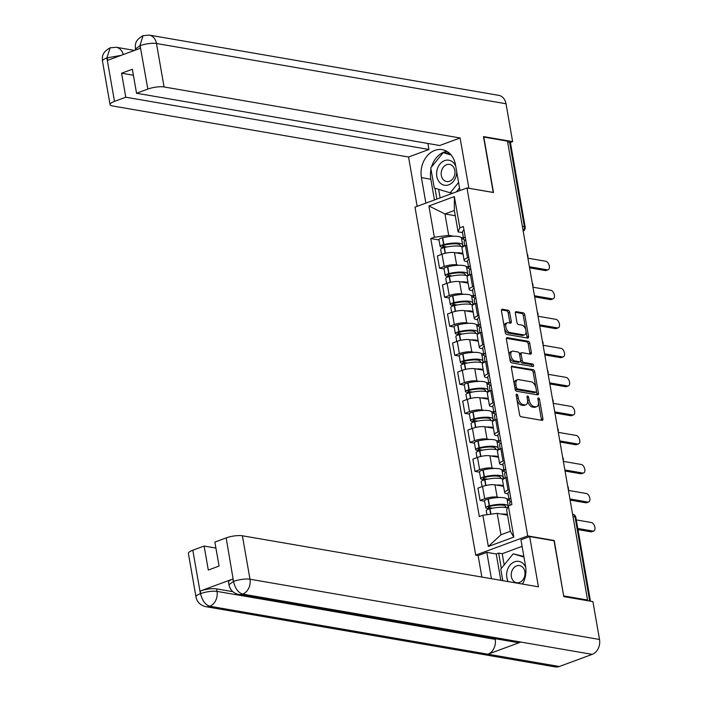 <?xml version="1.0" encoding="UTF-8"?>
<svg xmlns="http://www.w3.org/2000/svg" width="702" height="702" viewBox="0 0 702 702"><rect width="100%" height="100%" fill="white"/><g stroke="black" fill="none" stroke-linecap="round" stroke-linejoin="round"><path stroke-width="1.05" d="M516.777 394.164A1.343 0.755 69.8 0 0 516.54 394.191A1.343 0.755 69.8 0 0 516.189 395.305L519.577 414.715A1.922 1.079 69.8 0 0 521.059 416.742L542.067 420.358A1.922 1.079 69.8 0 0 542.409 420.331A1.922 1.079 69.8 0 0 542.918 418.734L539.531 399.333A1.343 0.755 69.8 0 0 538.487 397.911A1.343 0.755 69.8 0 0 538.25 397.929A1.343 0.755 69.8 0 0 537.89 399.052L538.329 401.562A6.134 3.449 69.8 0 1 536.723 406.677A6.134 3.449 69.8 0 1 535.617 406.756L533.871 406.458A6.134 3.449 69.8 0 1 529.115 399.973L528.676 397.455A1.343 0.755 69.8 0 0 527.632 396.042A1.343 0.755 69.8 0 0 527.395 396.06A1.343 0.755 69.8 0 0 527.044 397.174L527.483 399.692A6.134 3.449 69.8 0 1 525.868 404.8A6.134 3.449 69.8 0 1 524.763 404.887L523.016 404.589A6.134 3.449 69.8 0 1 518.26 398.095L517.822 395.586A1.343 0.755 69.8 0 0 516.777 394.164M509.678 312.293A1.922 1.079 69.8 0 0 508.195 310.266L502.299 309.249A1.922 1.079 69.8 0 0 501.956 309.275A1.922 1.079 69.8 0 0 501.456 310.872L505.212 332.432A1.922 1.079 69.8 0 0 506.704 334.459L527.702 338.074A1.922 1.079 69.8 0 0 528.053 338.048A1.922 1.079 69.8 0 0 528.553 336.451L524.789 314.9A1.922 1.079 69.8 0 0 523.306 312.873L516.189 311.644A1.922 1.079 69.8 0 0 515.838 311.67A1.922 1.079 69.8 0 0 515.338 313.267L516.953 322.49A1.922 1.079 69.8 0 0 518.436 324.517L521.963 325.131A5.133 2.887 69.8 0 1 525.772 329.782A5.133 2.887 69.8 0 1 524.596 334.828A5.133 2.887 69.8 0 1 523.674 334.898L509.845 332.52A5.133 2.887 69.8 0 1 506.037 327.86A5.133 2.887 69.8 0 1 507.213 322.815A5.133 2.887 69.8 0 1 508.134 322.745L510.442 323.139A1.922 1.079 69.8 0 0 510.784 323.113A1.922 1.079 69.8 0 0 511.293 321.516L509.678 312.293L508.16 312.855A1.922 1.079 69.8 0 0 506.677 310.828L501.465 309.924M563.68 596.033L554.229 540.496L527.72 535.924L466.988 187.96L493.497 192.523L483.818 137.074L507.485 141.155L587.565 600.026L586.337 600.482M563.908 595.954L587.565 600.026M512.214 366.058A1.922 1.079 69.8 0 0 511.872 366.084A1.922 1.079 69.8 0 0 511.363 367.681L515.128 389.233A1.922 1.079 69.8 0 0 516.611 391.26L537.618 394.884A1.922 1.079 69.8 0 0 537.96 394.857A1.922 1.079 69.8 0 0 538.469 393.26L534.705 371.7A1.922 1.079 69.8 0 0 533.222 369.673L511.591 366.286M510.17 360.828L506.405 339.277A1.922 1.079 69.8 0 1 506.914 337.68A1.922 1.079 69.8 0 1 507.256 337.653L528.264 341.277A1.922 1.079 69.8 0 1 529.747 343.304L531.361 352.527A1.922 1.079 69.8 0 1 530.852 354.124A1.922 1.079 69.8 0 1 530.51 354.15L521.99 352.685A1.922 1.079 69.8 0 0 521.647 352.711A1.922 1.079 69.8 0 0 521.147 354.308L522.209 360.424A1.922 1.079 69.8 0 0 523.701 362.451L532.564 363.987A1.343 0.755 69.8 0 1 533.564 365.198A1.343 0.755 69.8 0 1 533.257 366.523A1.343 0.755 69.8 0 1 533.011 366.541L511.653 362.855A1.922 1.079 69.8 0 1 510.17 360.828M478.22 555.545L475.719 555.115L414.987 207.143L466.988 187.96M507.625 141.997L509.652 142.348A3.905 1 -9.9 0 1 510.468 142.796L525.175 227.088A3.905 1 170.1 0 0 524.359 226.641L509.652 142.348M508.108 493.901L506.546 493.638A8.986 2.299 -9.9 0 1 504.659 492.611A8.986 2.299 -9.9 0 1 508.046 490.119L509.31 489.654M503.562 486.293L494.998 484.819A8.986 2.299 170.1 0 0 482.555 486.451L484.705 498.736A8.986 2.299 -9.9 0 1 497.148 497.104L499.403 497.49M506.66 498.745L509.02 499.148M484.705 498.736L480.08 500.438L484.617 501.219M507.169 477.369L505.905 477.834A8.986 2.299 170.1 0 0 502.518 480.326L504.659 492.611M482.555 486.451L477.93 488.153L480.08 500.438M503.036 464.873L501.474 464.61A8.986 2.299 -9.9 0 1 499.596 463.574A8.986 2.299 -9.9 0 1 502.983 461.091L504.247 460.626M479.545 472.192L475.008 471.411L479.633 469.699A8.986 2.299 -9.9 0 1 492.076 468.076L494.34 468.462M501.597 469.717L503.957 470.121M502.106 448.341L500.842 448.806A8.986 2.299 170.1 0 0 497.455 451.298L499.596 463.574M498.499 457.265L489.935 455.791A8.986 2.299 170.1 0 0 477.492 457.423L472.867 459.126L475.008 471.411M497.972 435.845L496.411 435.573A8.986 2.299 -9.9 0 1 494.533 434.547A8.986 2.299 -9.9 0 1 497.92 432.063L499.183 431.598M474.482 443.164L469.945 442.383L474.57 440.672A8.986 2.299 -9.9 0 1 487.012 439.048L489.268 439.434M496.533 440.689L498.885 441.093M497.034 419.313L495.77 419.778A8.986 2.299 170.1 0 0 492.392 422.271L494.533 434.547M493.427 428.238L484.871 426.763A8.986 2.299 170.1 0 0 472.428 428.395L467.804 430.098L469.945 442.383M492.909 406.818L491.347 406.546A8.986 2.299 -9.9 0 1 489.461 405.519A8.986 2.299 -9.9 0 1 492.848 403.036L494.111 402.562M469.41 414.136L464.873 413.355L469.498 411.644A8.986 2.299 -9.9 0 1 481.941 410.021L484.204 410.407M491.461 411.662L493.822 412.065M491.97 390.286L490.707 390.751A8.986 2.299 170.1 0 0 487.32 393.243L489.461 405.519M488.364 399.21L479.799 397.736A8.986 2.299 170.1 0 0 467.356 399.368L462.732 401.07L464.873 413.355M487.837 377.79L486.275 377.518A8.986 2.299 -9.9 0 1 484.398 376.491A8.986 2.299 -9.9 0 1 487.785 374.008L489.048 373.534M464.347 385.108L459.81 384.327L464.434 382.616A8.986 2.299 -9.9 0 1 476.877 380.984L479.141 381.379M486.398 382.625L488.759 383.038M486.907 361.258L485.644 361.723A8.986 2.299 170.1 0 0 482.256 364.215L484.398 376.491M483.301 370.182L474.736 368.708A8.986 2.299 170.1 0 0 462.293 370.34L457.669 372.042L459.81 384.327M482.774 348.762L481.212 348.49A8.986 2.299 -9.9 0 1 479.334 347.464A8.986 2.299 -9.9 0 1 482.713 344.972L483.985 344.507M459.283 356.081L454.747 355.291L459.371 353.589A8.986 2.299 -9.9 0 1 471.814 351.956L474.069 352.351M481.326 353.597L483.687 354.01M481.835 332.23L480.572 332.695A8.986 2.299 170.1 0 0 477.184 335.179L479.334 347.464M478.229 341.154L469.664 339.68A8.986 2.299 170.1 0 0 457.221 341.304L452.597 343.015L454.747 355.291M477.711 319.735L476.149 319.463A8.986 2.299 -9.9 0 1 474.262 318.436A8.986 2.299 -9.9 0 1 477.65 315.944L478.913 315.479M454.212 327.044L449.675 326.263L454.299 324.561A8.986 2.299 -9.9 0 1 466.742 322.929L469.006 323.324M476.263 324.57L478.624 324.982M476.772 303.203L475.508 303.668A8.986 2.299 170.1 0 0 472.121 306.151L474.262 318.436M473.166 312.127L464.601 310.653A8.986 2.299 170.1 0 0 452.158 312.276L447.534 313.987L449.675 326.263M472.639 290.707L471.077 290.435A8.986 2.299 -9.9 0 1 469.199 289.408A8.986 2.299 -9.9 0 1 472.586 286.916L473.85 286.451M449.148 298.017L444.612 297.236L449.236 295.533A8.986 2.299 -9.9 0 1 461.679 293.901L463.943 294.287M471.2 295.542L473.56 295.946M471.709 274.166L470.437 274.64A8.986 2.299 170.1 0 0 467.058 277.123L469.199 289.408M468.094 283.099L459.538 281.625A8.986 2.299 170.1 0 0 447.095 283.248L442.471 284.959L444.612 297.236M467.576 261.67L466.014 261.407A8.986 2.299 -9.9 0 1 464.136 260.381A8.986 2.299 -9.9 0 1 467.514 257.888L468.787 257.423M444.085 268.989L439.549 268.208L444.173 266.506A8.986 2.299 -9.9 0 1 456.616 264.873L458.871 265.259M466.128 266.514L468.488 266.918M466.637 245.138L465.373 245.612A8.986 2.299 170.1 0 0 461.986 248.096L464.136 260.381M463.03 254.071L454.466 252.588A8.986 2.299 170.1 0 0 442.023 254.221L437.399 255.932L439.549 268.208M507.528 515.136L497.209 513.355L500.947 534.757L510.345 531.291L506.616 509.889L508.345 505.844L511.907 504.527L463.39 226.518L459.828 227.834L458.09 231.888L454.361 210.486L444.963 213.952L448.692 235.354L453.808 236.232M508.345 505.844L513.803 537.1L488.329 546.498L482.879 515.233L497.209 513.355M448.692 235.354L434.354 237.232L430.791 238.548L479.317 516.549L482.879 515.233M434.354 237.232L428.904 205.967L454.369 196.569L459.828 227.834M527.72 535.924L475.719 555.115M554.229 540.496L553.667 540.707M455.273 215.733L444.963 213.952L428.904 205.967M462.513 232.643L458.09 231.888M461.065 237.487L463.425 237.89M439.013 239.961L430.791 238.548M513.803 537.1L510.345 531.291M488.329 546.498L500.947 534.757M454.361 210.486L454.369 196.569M516.9 399.403A6.134 3.449 69.8 0 0 521.498 405.151L523.016 404.589M525.868 404.8L524.35 405.361A6.134 3.449 69.8 0 1 523.244 405.449L521.498 405.151M536.723 406.677L535.205 407.23A6.134 3.449 69.8 0 1 534.099 407.318L532.353 407.02A6.134 3.449 69.8 0 1 527.597 400.526L527.579 400.421M541.382 420.244A1.922 1.079 69.8 0 0 541.4 419.296L538.434 402.29M535.863 387.574L533.187 372.262A1.922 1.079 69.8 0 0 531.704 370.235L511.381 366.734M536.942 394.761A1.922 1.079 69.8 0 0 536.951 393.813L536.512 391.304M516.409 387.504A1.343 0.755 69.8 0 0 517.453 388.926L535.889 392.102A1.343 0.755 69.8 0 0 536.126 392.085A1.343 0.755 69.8 0 0 536.486 390.961L536.021 388.32A6.134 3.449 69.8 0 0 531.265 381.827L518.664 379.659A6.134 3.449 69.8 0 0 517.558 379.747A6.134 3.449 69.8 0 0 515.952 384.854L516.409 387.504L514.926 388.057M514.987 388.417A1.343 0.755 69.8 0 0 515.935 389.487L517.453 388.926M534.81 392.497A1.343 0.755 69.8 0 1 534.617 392.646A1.343 0.755 69.8 0 1 534.371 392.664L515.935 389.487M517.558 379.747L516.04 380.3A6.134 3.449 69.8 0 0 514.338 384.678M506.423 338.329L526.746 341.83L528.264 341.277M529.834 354.036A1.922 1.079 69.8 0 0 529.843 353.088L528.229 343.857A1.922 1.079 69.8 0 0 526.746 341.83M520.472 353.238A1.922 1.079 69.8 0 0 520.129 353.273A1.922 1.079 69.8 0 0 519.585 354.457M520.621 360.547L520.691 360.986A1.922 1.079 69.8 0 0 522.183 363.013L531.045 364.54L532.564 363.987M532.116 366.383A1.343 0.755 69.8 0 0 531.045 364.54M513.153 351.158A5.133 2.887 69.8 0 0 512.232 351.228A5.133 2.887 69.8 0 0 511.056 356.274A5.133 2.887 69.8 0 0 514.856 360.933L519.726 361.767A1.922 1.079 69.8 0 0 520.077 361.741A1.922 1.079 69.8 0 0 520.577 360.144L519.506 354.027A1.922 1.079 69.8 0 0 518.023 352L513.153 351.158M512.232 351.228L510.714 351.79A5.133 2.887 69.8 0 0 509.538 356.835A5.133 2.887 69.8 0 0 513.337 361.486L514.856 360.933M518.839 362.1A1.922 1.079 69.8 0 1 518.559 362.302A1.922 1.079 69.8 0 1 518.216 362.329L513.337 361.486M509.766 323.025A1.922 1.079 69.8 0 0 509.775 322.078L508.16 312.855M507.213 322.815L505.694 323.376A5.133 2.887 69.8 0 0 504.264 326.983M504.501 328.334A5.133 2.887 69.8 0 0 508.327 333.081L509.845 332.52M524.596 334.828L523.078 335.389A5.133 2.887 69.8 0 1 522.156 335.459L508.327 333.081M525.789 329.87L523.28 315.461A1.922 1.079 69.8 0 0 521.788 313.434L515.347 312.32M527.026 337.96A1.922 1.079 69.8 0 0 527.035 337.013L526.026 331.221M492.611 508.213L488.75 507.546A2.396 0.614 -9.9 0 1 488.25 507.274A2.396 0.614 -9.9 0 1 489.926 506.37L490.198 506.309A12.311 3.15 -9.9 0 1 503.22 505.282A12.311 3.15 -9.9 0 1 505.791 506.686A12.311 3.15 -9.9 0 1 505.572 507.493L507.502 507.818M488.294 499.008L489.478 505.8A14.847 3.791 170.1 0 1 505.186 504.554A14.847 3.791 170.1 0 1 508.248 506.072L507.107 499.455A14.847 3.791 170.1 0 0 504.001 497.762A14.847 3.791 170.1 0 0 488.294 499.008L488.03 499.069A4.932 1.264 170.1 0 0 484.555 500.912L485.749 507.704A4.932 1.264 170.1 0 0 486.776 508.274L489.873 508.801M486.969 514.698L486.267 510.687A4.932 1.264 -9.9 0 1 489.733 508.836L489.996 508.774A14.847 3.791 -9.9 0 1 505.712 507.528A14.847 3.791 -9.9 0 1 507.432 507.985M507.406 514.417A14.847 3.791 170.1 0 0 506.897 514.32A14.847 3.791 170.1 0 0 501.412 514.083M593.725 531.037L591.76 531.756A4.493 2.527 -110.2 0 1 590.952 531.826L592.918 531.098A4.493 2.527 69.8 0 0 593.725 531.037A4.493 2.527 69.8 0 0 594.752 526.614A4.493 2.527 69.8 0 0 591.426 522.534L576.289 519.928M489.478 505.8L489.215 505.861A4.932 1.264 170.1 0 0 485.749 507.704M510.073 505.203L509.731 503.202A14.847 3.791 -9.9 0 1 511.302 501.035M590.952 531.826L577.974 529.589M509.292 500.473L507.221 500.122M510.784 498.051A14.847 3.791 170.1 0 0 509.204 500.228A14.847 3.791 170.1 0 0 510.679 501.5M509.599 491.26A14.847 3.791 170.1 0 0 508.02 493.436L509.204 500.228M505.308 506.002L505.572 507.493M592.918 531.098L577.781 528.483M522.507 584.064A21.981 17.287 -80.2 0 0 525.561 566.207L520.945 539.785L529.659 536.565L538.434 586.811L242.401 535.775L249.982 579.229L599.517 639.478L592.909 601.614L563.776 596.595L554.036 540.768L529.659 536.565M491.426 578.711L486.837 552.369L478.115 555.58L481.862 577.062M522.095 546.375L502.22 553.711L498.648 553.088L496.226 553.983L486.837 552.369M192.813 550.21L200.403 593.664A11.723 2.992 -9.9 0 0 195.981 596.902L188.399 553.457A11.723 2.992 -9.9 0 1 192.813 550.21L204.115 546.042L215.926 548.078M599.517 639.478A12.013 9.451 99.8 0 1 592.19 654.369L520.858 642.067A12.013 9.451 99.8 0 1 516.891 642.435L238.698 594.48A12.013 9.451 99.8 0 0 242.655 594.111C238.25 592.699 235.223 588.566 233.573 581.721L226.167 537.907A11.723 2.992 -9.9 0 1 242.401 535.775M495.086 638.68L495.208 639.346A12.013 9.451 99.8 0 1 487.96 654.203L559.292 666.505L592.19 654.369M559.292 666.505A12.013 9.451 99.8 0 1 555.247 666.9L205.721 606.651A12.013 9.451 99.8 0 0 209.758 606.247C205.344 604.826 202.29 600.701 200.605 593.892L200.342 591.005A11.723 2.992 -9.9 0 1 216.567 588.881L232.853 591.689M216.567 588.881L217.006 591.391A12.013 9.451 99.8 0 1 209.758 606.247L487.96 654.203L520.858 642.067L242.655 594.111A12.013 9.451 99.8 0 0 249.982 579.229A11.723 2.992 170.1 0 0 233.757 581.353M204.115 546.042L208.301 570.05L219.068 566.075L214.873 542.076L226.167 537.907M232.932 578.983L233.371 581.493L228.957 584.74L228.519 582.23A11.723 2.992 -9.9 0 1 232.932 578.983L200.342 591.005M500.824 580.326L496.226 553.983M498.648 553.088L501.325 568.418M502.22 553.711L504.176 564.917M495.208 639.346L217.006 591.391C212.337 590.838 206.932 591.549 200.781 593.523M459.994 190.54L455.537 165.014A21.981 17.287 -80.2 0 0 442.216 149.649A21.981 17.287 -80.2 0 0 421.428 177.597L425.877 203.124M143.024 35.679L139.874 45.77L135.46 49.008C135.346 45.025 134.231 40.725 143.024 35.679L149.201 35.1L498.736 95.349A12.013 9.451 99.8 0 1 506.019 103.756L512.627 141.62L483.494 136.6L493.243 192.427L468.761 188.259M468.866 188.224L460.1 137.978L439.706 145.507L136.539 93.243L147.841 89.075L140.049 45.419M427.895 143.471L428.94 149.473L408.555 157.002L112.522 105.967A11.723 2.992 170.1 0 1 110.065 104.624A11.723 2.992 170.1 0 1 114.487 101.386L125.781 97.218L428.94 149.473M417.163 206.335L408.555 157.002M460.1 137.978L164.066 86.951A11.723 2.992 170.1 0 0 147.841 89.075M512.627 141.62L510.205 142.515M136.539 93.243L132.353 69.244L121.586 73.21L125.781 97.218M120.876 55.449L107.283 57.792L107.722 60.302L140.312 48.28L139.874 45.77M121.586 73.21L133.398 75.246M446.77 151.299A21.981 17.287 -80.2 0 0 431.537 166.944M430.984 169.2A21.981 17.287 -80.2 0 0 430.817 179.221L421.428 177.597M434.441 199.965L430.817 179.221M434.968 188.215L436.863 199.07M450.21 153.992L444.252 152.194L443.813 152.738M438.618 189.312L440.119 197.867M123.271 54.572A12.013 9.451 99.8 0 0 116.225 47.262L110.153 47.806L106.897 57.933L114.487 101.386M522.104 583.994A12.697 9.986 -80.2 0 0 523.043 583.055M525.737 567.418A12.697 9.986 -80.2 0 0 514.592 561.819A12.697 9.986 -80.2 0 0 508.239 581.607M519.559 582.441A8.696 6.836 -80.2 0 0 525.008 573.481A8.696 6.836 -80.2 0 0 519.585 565.584A8.696 6.836 -80.2 0 0 516.663 565.873A8.696 6.836 -80.2 0 0 511.214 574.833A8.696 6.836 -80.2 0 0 516.637 582.721A8.696 6.836 -80.2 0 0 519.559 582.441M502.799 580.668L500.772 569.094L513.197 553.825L523.85 556.423M513.197 553.825L523.964 557.081M455.773 166.356A12.697 9.986 -80.2 0 0 444.577 160.626A12.697 9.986 -80.2 0 0 436.828 176.36A12.697 9.986 -80.2 0 0 448.797 184.819A12.697 9.986 -80.2 0 0 456.756 172.016M449.534 181.248A8.696 6.836 -80.2 0 0 454.993 172.288A8.696 6.836 -80.2 0 0 449.57 164.4A8.696 6.836 -80.2 0 0 446.647 164.689A8.696 6.836 -80.2 0 0 441.189 173.648A8.696 6.836 -80.2 0 0 446.612 181.537A8.696 6.836 -80.2 0 0 449.534 181.248M458.59 182.485L450.193 192.813L434.266 187.996L430.756 167.91L443.181 152.632L450.412 154.203M459.547 187.978L456.379 191.874M443.181 152.632L451.149 155.037M452.667 193.243L450.193 192.813M487.548 479.185L483.678 478.518A2.396 0.614 -9.9 0 1 483.178 478.237A2.396 0.614 -9.9 0 1 484.863 477.342L485.126 477.281A12.311 3.15 -9.9 0 1 498.148 476.254A12.311 3.15 -9.9 0 1 500.728 477.658A12.311 3.15 -9.9 0 1 500.5 478.457L503.518 478.983M505.054 478.176L503.141 477.851A14.847 3.791 170.1 0 0 503.229 477.22L502.044 470.428A14.847 3.791 170.1 0 0 498.938 468.734A14.847 3.791 170.1 0 0 483.23 469.971L482.958 470.042A4.932 1.264 170.1 0 0 479.492 471.884L480.677 478.676A4.932 1.264 170.1 0 0 481.712 479.247L484.801 479.773M503.229 477.22A14.847 3.791 170.1 0 0 500.122 475.526A14.847 3.791 170.1 0 0 484.415 476.763L484.143 476.833A4.932 1.264 170.1 0 0 480.677 478.676M482.063 486.635L481.195 481.66A4.932 1.264 -9.9 0 1 484.67 479.808L484.933 479.747A14.847 3.791 -9.9 0 1 500.64 478.501A14.847 3.791 -9.9 0 1 503.071 479.317M503.457 485.714A14.847 3.791 170.1 0 0 501.825 485.293A14.847 3.791 170.1 0 0 496.349 485.056M588.662 502L586.688 502.729A4.493 2.527 -110.2 0 1 585.88 502.799L587.855 502.07A4.493 2.527 69.8 0 0 588.662 502A4.493 2.527 69.8 0 0 589.689 497.586A4.493 2.527 69.8 0 0 586.363 493.506L568.436 490.417M505.343 478.053L504.659 474.175A14.847 3.791 -9.9 0 1 506.23 472.007M585.88 502.799L570.121 500.078M504.22 471.446L502.158 471.095M505.712 469.024A14.847 3.791 170.1 0 0 504.141 471.2A14.847 3.791 170.1 0 0 505.615 472.472M504.527 462.232A14.847 3.791 170.1 0 0 502.957 464.408L504.141 471.2M500.245 476.974L500.5 478.457M587.855 502.07L569.927 498.982M482.476 450.149L478.615 449.491A2.396 0.614 -9.9 0 1 478.115 449.21A2.396 0.614 -9.9 0 1 479.799 448.315L480.063 448.253A12.311 3.15 -9.9 0 1 493.085 447.218A12.311 3.15 -9.9 0 1 495.656 448.631A12.311 3.15 -9.9 0 1 495.436 449.429L498.455 449.956M499.982 449.148L498.078 448.824A14.847 3.791 170.1 0 0 498.166 448.192L496.972 441.4A14.847 3.791 170.1 0 0 493.875 439.706A14.847 3.791 170.1 0 0 478.159 440.944L477.895 441.014A4.932 1.264 170.1 0 0 474.429 442.857L475.614 449.649A4.932 1.264 170.1 0 0 476.64 450.21L479.738 450.745M498.166 448.192A14.847 3.791 170.1 0 0 495.059 446.498A14.847 3.791 170.1 0 0 479.343 447.736L479.08 447.806A4.932 1.264 170.1 0 0 475.614 449.649M477 457.607L476.132 452.623A4.932 1.264 -9.9 0 1 479.598 450.781L479.87 450.719A14.847 3.791 -9.9 0 1 495.577 449.473A14.847 3.791 -9.9 0 1 498.008 450.289M498.394 456.686A14.847 3.791 170.1 0 0 496.762 456.265A14.847 3.791 170.1 0 0 491.286 456.028M583.599 472.972L581.625 473.701A4.493 2.527 -110.2 0 1 580.817 473.762L582.783 473.043A4.493 2.527 69.8 0 0 583.599 472.972A4.493 2.527 69.8 0 0 584.626 468.559A4.493 2.527 69.8 0 0 581.291 464.478L563.373 461.389M500.272 449.026L499.596 445.147A14.847 3.791 -9.9 0 1 501.167 442.98M580.817 473.762L565.057 471.051M499.157 442.418L497.095 442.067M500.649 439.996A14.847 3.791 170.1 0 0 499.078 442.163A14.847 3.791 170.1 0 0 500.544 443.445M499.464 433.204A14.847 3.791 170.1 0 0 497.893 435.372L499.078 442.163M495.173 447.946L495.436 449.429M582.783 473.043L564.864 469.954M477.413 421.121L473.552 420.454A2.396 0.614 -9.9 0 1 473.051 420.182A2.396 0.614 -9.9 0 1 474.727 419.287L475 419.226A12.311 3.15 -9.9 0 1 488.022 418.19A12.311 3.15 -9.9 0 1 490.593 419.603A12.311 3.15 -9.9 0 1 490.373 420.401L493.383 420.919M494.919 420.121L493.015 419.796A14.847 3.791 170.1 0 0 493.094 419.164L491.909 412.372A14.847 3.791 170.1 0 0 488.803 410.67A14.847 3.791 170.1 0 0 473.095 411.916L472.832 411.986A4.932 1.264 170.1 0 0 469.357 413.829L470.542 420.621A4.932 1.264 170.1 0 0 471.577 421.182L474.675 421.718M493.094 419.164A14.847 3.791 170.1 0 0 489.987 417.462A14.847 3.791 170.1 0 0 474.28 418.708L474.017 418.778A4.932 1.264 170.1 0 0 470.542 420.621M471.937 428.571L471.068 423.596A4.932 1.264 -9.9 0 1 474.534 421.753L474.798 421.691A14.847 3.791 -9.9 0 1 490.505 420.445A14.847 3.791 -9.9 0 1 492.944 421.253M493.331 427.65A14.847 3.791 170.1 0 0 491.698 427.237A14.847 3.791 170.1 0 0 486.214 427M578.527 443.945L576.561 444.673A4.493 2.527 -110.2 0 1 575.745 444.735L577.72 444.006A4.493 2.527 69.8 0 0 578.527 443.945A4.493 2.527 69.8 0 0 579.554 439.531A4.493 2.527 69.8 0 0 576.228 435.451L558.301 432.362M495.208 419.998L494.533 416.119A14.847 3.791 -9.9 0 1 496.103 413.943M575.745 444.735L559.994 442.023M494.085 413.39L492.023 413.03M495.586 410.968A14.847 3.791 170.1 0 0 494.006 413.136A14.847 3.791 170.1 0 0 495.48 414.417M494.392 404.176A14.847 3.791 170.1 0 0 492.822 406.344L494.006 413.136M490.11 418.918L490.373 420.401M577.72 444.006L559.801 440.917M472.341 392.093L468.48 391.426A2.396 0.614 -9.9 0 1 467.98 391.154A2.396 0.614 -9.9 0 1 469.664 390.259L469.928 390.198A12.311 3.15 -9.9 0 1 482.95 389.162A12.311 3.15 -9.9 0 1 485.53 390.575A12.311 3.15 -9.9 0 1 485.301 391.374L488.32 391.892M489.847 391.093L487.943 390.76A14.847 3.791 170.1 0 0 488.03 390.137L486.846 383.345A14.847 3.791 170.1 0 0 483.739 381.642A14.847 3.791 170.1 0 0 468.023 382.888L467.76 382.95A4.932 1.264 170.1 0 0 464.294 384.801L465.479 391.593A4.932 1.264 170.1 0 0 466.514 392.155L469.603 392.69M488.03 390.137A14.847 3.791 170.1 0 0 484.924 388.434A14.847 3.791 170.1 0 0 469.217 389.68L468.945 389.742A4.932 1.264 170.1 0 0 465.479 391.593M466.865 399.543L465.996 394.568A4.932 1.264 -9.9 0 1 469.471 392.725L469.735 392.655A14.847 3.791 -9.9 0 1 485.442 391.418A14.847 3.791 -9.9 0 1 487.872 392.225M488.259 398.622A14.847 3.791 170.1 0 0 486.626 398.209A14.847 3.791 170.1 0 0 481.151 397.964M573.464 414.917L571.489 415.645A4.493 2.527 -110.2 0 1 570.682 415.707L572.656 414.979A4.493 2.527 69.8 0 0 573.464 414.917A4.493 2.527 69.8 0 0 574.49 410.494A4.493 2.527 69.8 0 0 571.156 406.423L553.237 403.334M490.136 390.97L489.461 387.092A14.847 3.791 -9.9 0 1 491.031 384.915M570.682 415.707L554.922 412.995M489.022 384.363L486.96 384.003M490.514 381.941A14.847 3.791 170.1 0 0 488.943 384.108A14.847 3.791 170.1 0 0 490.408 385.389M489.329 375.149A14.847 3.791 170.1 0 0 487.758 377.316L488.943 384.108M485.047 389.891L485.301 391.374M572.656 414.979L554.729 411.89M467.278 363.066L463.417 362.399A2.396 0.614 -9.9 0 1 462.916 362.127A2.396 0.614 -9.9 0 1 464.601 361.232L464.864 361.17A12.311 3.15 -9.9 0 1 477.887 360.135A12.311 3.15 -9.9 0 1 480.458 361.539A12.311 3.15 -9.9 0 1 480.238 362.346L483.257 362.864M484.784 362.065L482.879 361.732A14.847 3.791 170.1 0 0 482.958 361.109L481.774 354.317A14.847 3.791 170.1 0 0 478.667 352.615A14.847 3.791 170.1 0 0 462.96 353.861L462.697 353.922A4.932 1.264 170.1 0 0 459.231 355.774L460.415 362.565A4.932 1.264 170.1 0 0 461.442 363.127L464.54 363.662M482.958 361.109A14.847 3.791 170.1 0 0 479.861 359.406A14.847 3.791 170.1 0 0 464.145 360.652L463.882 360.714A4.932 1.264 170.1 0 0 460.415 362.565M461.802 370.516L460.933 365.54A4.932 1.264 -9.9 0 1 464.399 363.697L464.663 363.627A14.847 3.791 -9.9 0 1 480.379 362.39A14.847 3.791 -9.9 0 1 482.809 363.197M483.195 369.594A14.847 3.791 170.1 0 0 481.563 369.182A14.847 3.791 170.1 0 0 476.088 368.936M568.392 385.889L566.426 386.618A4.493 2.527 -110.2 0 1 565.619 386.679L567.585 385.951A4.493 2.527 69.8 0 0 568.392 385.889A4.493 2.527 69.8 0 0 569.427 381.467A4.493 2.527 69.8 0 0 566.093 377.395L548.174 374.306M485.073 361.942L484.398 358.055A14.847 3.791 -9.9 0 1 485.968 355.888M565.619 386.679L549.859 383.968M483.959 355.335L481.897 354.975M485.451 352.913A14.847 3.791 170.1 0 0 483.88 355.08A14.847 3.791 170.1 0 0 485.345 356.362M484.266 346.121A14.847 3.791 170.1 0 0 482.695 348.289L483.88 355.08M479.975 360.863L480.238 362.346M567.585 385.951L549.666 382.862M462.214 334.038L458.353 333.371A2.396 0.614 -9.9 0 1 457.853 333.099A2.396 0.614 -9.9 0 1 459.529 332.204L459.801 332.143A12.311 3.15 -9.9 0 1 472.823 331.107A12.311 3.15 -9.9 0 1 475.394 332.511A12.311 3.15 -9.9 0 1 475.175 333.318L478.185 333.836M479.72 333.038L477.816 332.704A14.847 3.791 170.1 0 0 477.895 332.081L476.711 325.289A14.847 3.791 170.1 0 0 473.604 323.587A14.847 3.791 170.1 0 0 457.897 324.833L457.634 324.894A4.932 1.264 170.1 0 0 454.159 326.746L455.344 333.538A4.932 1.264 170.1 0 0 456.379 334.099L459.468 334.635M477.895 332.081A14.847 3.791 170.1 0 0 474.789 330.379A14.847 3.791 170.1 0 0 459.082 331.625L458.818 331.686A4.932 1.264 170.1 0 0 455.344 333.538M456.739 341.488L455.87 336.512A4.932 1.264 -9.9 0 1 459.336 334.67L459.599 334.6A14.847 3.791 -9.9 0 1 475.307 333.353A14.847 3.791 -9.9 0 1 477.746 334.17M478.132 340.567A14.847 3.791 170.1 0 0 476.5 340.145A14.847 3.791 170.1 0 0 471.016 339.908M563.329 356.862L561.363 357.59A4.493 2.527 -110.2 0 1 560.547 357.651L562.521 356.923A4.493 2.527 69.8 0 0 563.329 356.862A4.493 2.527 69.8 0 0 564.355 352.439A4.493 2.527 69.8 0 0 561.03 348.368L543.102 345.279M480.01 332.915L479.334 329.027A14.847 3.791 -9.9 0 1 480.905 326.86M560.547 357.651L544.787 354.931M478.887 326.307L476.825 325.947M480.379 323.885A14.847 3.791 170.1 0 0 478.808 326.053A14.847 3.791 170.1 0 0 480.282 327.334M479.194 317.093A14.847 3.791 170.1 0 0 477.623 319.261L478.808 326.053M474.912 331.835L475.175 333.318M562.521 356.923L544.603 353.834M457.142 305.01L453.281 304.343A2.396 0.614 -9.9 0 1 452.781 304.071A2.396 0.614 -9.9 0 1 454.466 303.176L454.729 303.106A12.311 3.15 -9.9 0 1 467.751 302.079A12.311 3.15 -9.9 0 1 470.331 303.483A12.311 3.15 -9.9 0 1 470.103 304.291L473.122 304.808M474.649 304.01L472.744 303.676A14.847 3.791 170.1 0 0 472.832 303.045L471.647 296.253A14.847 3.791 170.1 0 0 468.541 294.559A14.847 3.791 170.1 0 0 452.825 295.805L452.562 295.867A4.932 1.264 170.1 0 0 449.096 297.718L450.28 304.51A4.932 1.264 170.1 0 0 451.316 305.072L454.405 305.607M472.832 303.045A14.847 3.791 170.1 0 0 469.726 301.351A14.847 3.791 170.1 0 0 454.018 302.597L453.746 302.659A4.932 1.264 170.1 0 0 450.28 304.51M451.667 312.46L450.798 307.485A4.932 1.264 -9.9 0 1 454.273 305.633L454.536 305.572A14.847 3.791 -9.9 0 1 470.243 304.326A14.847 3.791 -9.9 0 1 472.674 305.142M473.06 311.539A14.847 3.791 170.1 0 0 471.428 311.118A14.847 3.791 170.1 0 0 465.952 310.881M558.265 327.834L556.291 328.562A4.493 2.527 -110.2 0 1 555.484 328.624L557.458 327.895A4.493 2.527 69.8 0 0 558.265 327.834A4.493 2.527 69.8 0 0 559.292 323.411A4.493 2.527 69.8 0 0 555.958 319.34L538.039 316.251M474.938 303.887L474.262 300A14.847 3.791 -9.9 0 1 475.833 297.832M555.484 328.624L539.724 325.903M473.824 297.279L471.762 296.92M475.315 294.858A14.847 3.791 170.1 0 0 473.745 297.025A14.847 3.791 170.1 0 0 475.21 298.306M474.131 288.066A14.847 3.791 170.1 0 0 472.56 290.233L473.745 297.025M469.849 302.808L470.103 304.291M557.458 327.895L539.531 324.807M452.079 275.983L448.218 275.316A2.396 0.614 -9.9 0 1 447.718 275.044A2.396 0.614 -9.9 0 1 449.403 274.149L449.666 274.078A12.311 3.15 -9.9 0 1 462.688 273.052A12.311 3.15 -9.9 0 1 465.259 274.456A12.311 3.15 -9.9 0 1 465.04 275.263L468.058 275.781M469.585 274.973L467.681 274.649A14.847 3.791 170.1 0 0 467.76 274.017L466.576 267.225A14.847 3.791 170.1 0 0 463.469 265.531A14.847 3.791 170.1 0 0 447.762 266.778L447.499 266.839A4.932 1.264 170.1 0 0 444.033 268.69L445.217 275.482A4.932 1.264 170.1 0 0 446.244 276.044L449.341 276.579M467.76 274.017A14.847 3.791 170.1 0 0 464.654 272.323A14.847 3.791 170.1 0 0 448.947 273.569L448.683 273.631A4.932 1.264 170.1 0 0 445.217 275.482M446.604 283.433L445.735 278.457A4.932 1.264 -9.9 0 1 449.201 276.606L449.464 276.544A14.847 3.791 -9.9 0 1 465.18 275.298A14.847 3.791 -9.9 0 1 467.611 276.114M467.997 282.511A14.847 3.791 170.1 0 0 466.365 282.09A14.847 3.791 170.1 0 0 460.881 281.853M553.194 298.806L551.228 299.535A4.493 2.527 -110.2 0 1 550.421 299.596L552.386 298.868A4.493 2.527 69.8 0 0 553.194 298.806A4.493 2.527 69.8 0 0 554.229 294.384A4.493 2.527 69.8 0 0 550.894 290.303L532.976 287.215M469.875 274.859L469.199 270.972A14.847 3.791 -9.9 0 1 470.77 268.805M550.421 299.596L534.661 296.876M468.761 268.243L466.698 267.892M470.252 265.83A14.847 3.791 170.1 0 0 468.682 267.997A14.847 3.791 170.1 0 0 470.147 269.27M469.068 259.038A14.847 3.791 170.1 0 0 467.497 261.205L468.682 267.997M464.777 273.78L465.04 275.263M552.386 298.868L534.468 295.779M447.016 246.955L443.146 246.288A2.396 0.614 -9.9 0 1 442.646 246.016A2.396 0.614 -9.9 0 1 444.331 245.121L444.594 245.051A12.311 3.15 -9.9 0 1 457.625 244.024A12.311 3.15 -9.9 0 1 460.196 245.428A12.311 3.15 -9.9 0 1 459.968 246.235L462.987 246.753M464.522 245.946L462.618 245.621A14.847 3.791 170.1 0 0 462.697 244.989L461.512 238.197A14.847 3.791 170.1 0 0 458.406 236.504A14.847 3.791 170.1 0 0 442.699 237.75L442.427 237.811A4.932 1.264 170.1 0 0 438.961 239.654L440.145 246.446A4.932 1.264 170.1 0 0 441.181 247.016L444.269 247.543M462.697 244.989A14.847 3.791 170.1 0 0 459.591 243.296A14.847 3.791 170.1 0 0 443.883 244.542L443.62 244.603A4.932 1.264 170.1 0 0 440.145 246.446M441.532 254.405L440.672 249.429A4.932 1.264 -9.9 0 1 444.138 247.578L444.401 247.516A14.847 3.791 -9.9 0 1 460.108 246.27A14.847 3.791 -9.9 0 1 462.548 247.086M462.925 253.483A14.847 3.791 170.1 0 0 461.293 253.062A14.847 3.791 170.1 0 0 455.817 252.825M548.13 269.779L546.156 270.498A4.493 2.527 -110.2 0 1 545.349 270.568L547.323 269.84A4.493 2.527 69.8 0 0 548.13 269.779A4.493 2.527 69.8 0 0 549.157 265.356A4.493 2.527 69.8 0 0 545.831 261.276L527.904 258.187M464.812 245.832L464.127 241.944A14.847 3.791 -9.9 0 1 465.707 239.777M545.349 270.568L529.589 267.848M463.689 239.215L461.626 238.864M465.18 236.793A14.847 3.791 170.1 0 0 463.61 238.97A14.847 3.791 170.1 0 0 465.084 240.242M463.996 230.002A14.847 3.791 170.1 0 0 462.425 232.178L463.61 238.97M459.713 244.752L459.968 246.235M547.323 269.84L529.405 266.751M447.095 283.248L449.236 295.533M452.158 312.276L454.299 324.561M457.221 341.304L459.371 353.589M462.293 370.34L464.434 382.616M467.356 399.368L469.498 411.644M472.428 428.395L474.57 440.672M477.492 457.423L479.633 469.699M442.023 254.221L444.173 266.506M454.466 252.588L456.616 264.873M459.538 281.625L461.679 293.901M470.437 274.64L472.586 286.916M464.601 310.653L466.742 322.929M475.508 303.668L477.65 315.944M469.664 339.68L471.814 351.956M480.572 332.695L482.713 344.972M474.736 368.708L476.877 380.984M485.644 361.723L487.785 374.008M479.799 397.736L481.941 410.021M490.707 390.751L492.848 403.036M484.871 426.763L487.012 439.048M495.77 419.778L497.92 432.063M489.935 455.791L492.076 468.076M500.842 448.806L502.983 461.091M494.998 484.819L497.148 497.104M505.905 477.834L508.046 490.119M465.373 245.612L467.514 257.888M589.706 601.061L575.026 516.926A3.905 3.071 -80.2 0 0 572.656 514.197L572.586 514.189M572.999 516.584L575.026 516.926A3.905 1 170.1 0 1 575.842 517.374A3.905 3.905 0 0 0 572.656 514.197M522.341 226.298L524.359 226.641A3.905 3.071 -80.2 0 1 523.113 230.747M516.769 398.648L518.26 398.095M523.244 405.449L524.763 404.887M527.184 398.008L528.676 397.455M527.597 400.526L529.115 399.973M532.353 407.02L533.871 406.458M534.099 407.318L535.617 406.756M538.039 399.877L539.531 399.333M541.4 419.296L542.918 418.734M516.33 396.139L517.822 395.586M531.704 370.235L533.222 369.673M533.187 372.262L534.705 371.7M536.951 393.813L538.469 393.26M534.371 392.664L535.889 392.102M514.461 385.407L515.952 384.854M506.633 337.881L507.256 337.653M528.229 343.857L529.747 343.304M529.843 353.088L531.361 352.527M519.655 354.861L521.147 354.308M520.691 360.986L522.209 360.424M522.183 363.013L523.701 362.451M518.216 362.329L519.726 361.767M509.775 322.078L511.293 321.516M522.156 335.459L523.674 334.898M515.566 311.872L516.189 311.644M521.788 313.434L523.306 312.873M523.28 315.461L524.789 314.9M527.035 337.013L528.553 336.451M501.676 309.477L502.299 309.249M506.677 310.828L508.195 310.266M488.03 499.069L489.215 505.861M489.733 508.836L490.672 514.215M489.996 508.774L490.944 514.18M488.627 506.844L488.75 507.546M506.019 103.756L156.485 43.498L164.066 86.951M149.201 35.1A12.013 9.451 99.8 0 1 156.485 43.498A11.723 2.992 170.1 0 0 140.251 45.63M110.065 104.624L102.483 61.179A11.723 2.992 -9.9 0 1 106.897 57.933M482.958 470.042L484.143 476.833M484.67 479.808L485.67 485.53M484.933 479.747L485.933 485.468M483.23 469.971L484.415 476.763M483.555 477.816L483.678 478.518M477.895 441.014L479.08 447.806M479.598 450.781L480.598 456.502M479.87 450.719L480.861 456.44M478.159 440.944L479.343 447.736M478.492 448.789L478.615 449.491M472.832 411.986L474.017 418.778M474.534 421.753L475.535 427.474M474.798 421.691L475.798 427.413M473.095 411.916L474.28 418.708M473.429 419.761L473.552 420.454M467.76 382.95L468.945 389.742M469.471 392.725L470.463 398.446M469.735 392.655L470.735 398.385M468.023 382.888L469.217 389.68M468.357 390.733L468.48 391.426M462.697 353.922L463.882 360.714M464.399 363.697L465.4 369.419M464.663 363.627L465.663 369.357M462.96 353.861L464.145 360.652M463.294 361.697L463.417 362.399M457.634 324.894L458.818 331.686M459.336 334.67L460.337 340.391M459.599 334.6L460.6 340.33M457.897 324.833L459.082 331.625M458.231 332.669L458.353 333.371M452.562 295.867L453.746 302.659M454.273 305.633L455.265 311.363M454.536 305.572L455.537 311.302M452.825 295.805L454.018 302.597M453.159 303.641L453.281 304.343M447.499 266.839L448.683 273.631M449.201 276.606L450.201 282.336M449.464 276.544L450.465 282.274M447.762 266.778L448.947 273.569M448.095 274.614L448.218 275.316M442.427 237.811L443.62 244.603M444.138 247.578L445.138 253.308M444.401 247.516L445.401 253.246M442.699 237.75L443.883 244.542M443.032 245.586L443.146 246.288M568.304 489.68A3.905 3.905 0 0 0 567.725 486.328M563.241 460.652A3.905 3.905 0 0 0 562.653 457.3M558.178 431.616A3.905 3.905 0 0 0 557.59 428.273M553.106 402.588A3.905 3.905 0 0 0 552.527 399.245M548.043 373.561A3.905 3.905 0 0 0 547.455 370.217M542.979 344.533A3.905 3.905 0 0 0 542.392 341.19M537.907 315.505A3.905 3.905 0 0 0 537.328 312.162M532.844 286.477A3.905 3.905 0 0 0 532.256 283.134M527.781 257.45A3.905 3.905 0 0 0 527.193 254.106M523.192 231.195A3.905 3.905 0 0 0 525.175 227.088M575.842 517.374L590.47 601.193M534.617 392.646L536.126 392.085M520.129 353.273L521.647 352.711M518.559 362.302L520.077 361.741M195.981 596.902C197.078 602.097 200.324 605.343 205.721 606.651M228.957 584.74C230.054 589.926 233.301 593.172 238.698 594.48M116.225 47.262L134.521 50.421M135.46 49.008L135.635 50.009M102.483 61.179C102.378 57.213 101.211 52.861 110.153 47.806"/></g></svg>
